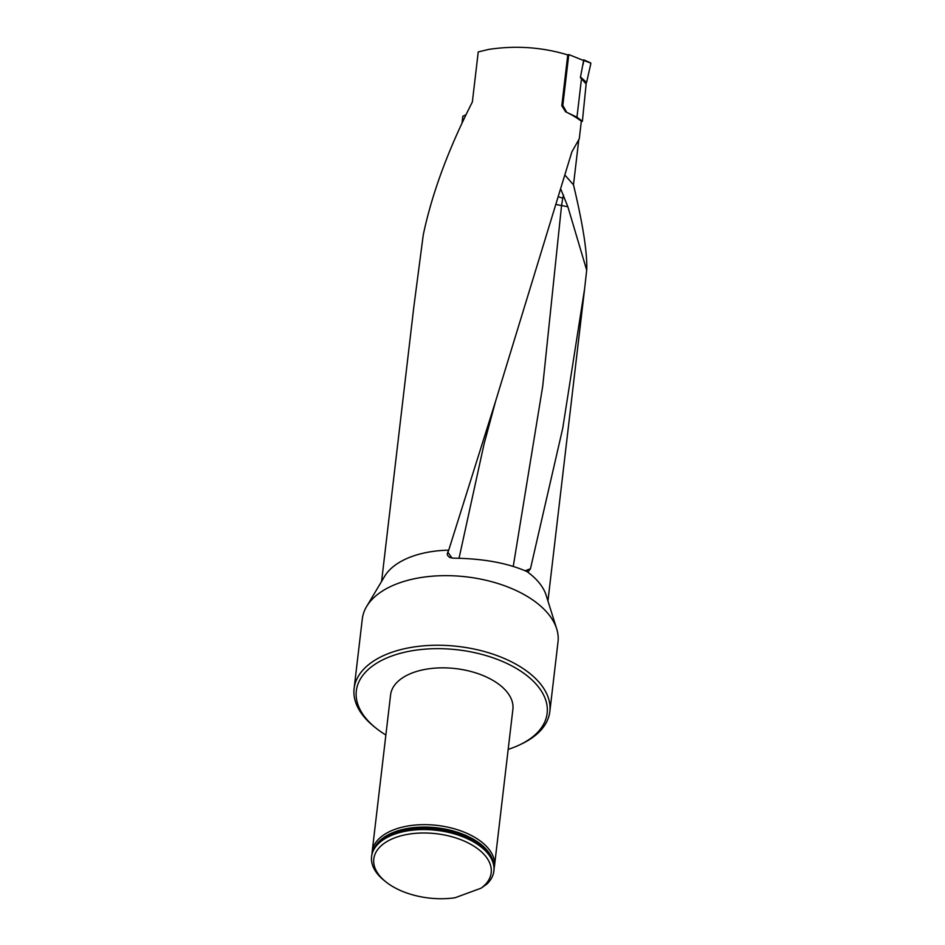 <?xml version="1.0" encoding="UTF-8"?>
<svg xmlns="http://www.w3.org/2000/svg" width="945" height="945" viewBox="0 0 945 945"><rect width="100%" height="100%" fill="white"/><g stroke="black" fill="none" stroke-linecap="round" stroke-linejoin="round"><path stroke-width="1.42" d="M576.97 117.192L581.494 78.648L586.136 84.046L582.38 121.314L576.97 117.192L565.582 111.77A83.751 45.856 6.7 0 1 581.34 121.173L579.261 138.88L571.879 151.85L495.593 401.247L483.994 444.292L459.046 558.235M565.582 111.77L561.803 105.745L567.768 54.916L568.784 54.574L583.62 60.527L580.372 77.679L581.494 78.648M381.591 581.423L413.851 306.747L423.265 234.856C431.983 193.477 448.355 149.18 472.358 101.989L478.241 51.916L488.837 49.388C515.875 45.336 542.194 47.179 567.768 54.916M525.136 570.768L530.452 568.772L528.479 571.347L526.129 571.217C506.933 562.877 482.611 558.53 453.151 558.152L449.607 557.432L447.517 555.4L447.257 553.746L448.733 550.155A83.751 45.856 -173.3 0 0 384.603 576.367L366.613 606.525A98.528 53.948 -173.3 0 0 362.301 618.951L354.115 688.551A98.528 53.948 6.7 0 1 458.266 646.463A98.528 53.948 6.7 0 1 549.836 711.538A98.528 53.948 6.7 0 1 521.853 743.798L519.868 744.755A96.059 52.601 -173.3 0 0 522.006 672.013A96.059 52.601 -173.3 0 0 390.356 656.539A96.059 52.601 -173.3 0 0 375.578 727.804A96.059 52.601 -173.3 0 0 385.879 735.009M448.733 550.155L495.593 401.247M560.999 189.65L567.851 206.742L586.703 270.187C587.424 253.213 583.018 224.768 573.485 184.83L578.836 139.281M565.216 175.439L573.485 184.83M558.979 196.973L562.783 198.178L561.554 205.537L556.735 204.628M447.765 552.057L452.017 558.093M493.892 870.995L493.987 870.18A61.567 33.713 -173.3 0 0 486.781 851.339A61.567 33.713 -173.3 0 0 383.056 839.16A61.567 33.713 -173.3 0 0 371.68 855.804L371.586 856.631A61.567 33.713 6.7 0 1 436.673 830.324A61.567 33.713 6.7 0 1 493.892 870.995A61.567 33.713 6.7 0 1 486.911 884.071L481.064 888.182A59.11 32.366 6.7 0 0 470.704 844.263A59.11 32.366 6.7 0 0 392.116 838.9A59.11 32.366 6.7 0 0 385.643 881.673L383.93 880.291A61.567 33.713 6.7 0 1 371.586 856.631M372.035 853.772A61.567 33.713 6.7 0 1 372.165 851.717A61.567 33.713 6.7 0 1 414.666 825.103A61.567 33.713 6.7 0 1 480.851 841.416A61.567 33.713 6.7 0 1 494.471 866.081A61.567 33.713 6.7 0 1 494.105 868.112M481.064 888.182L455.088 897.738A59.11 32.366 6.7 0 1 385.643 881.673M372.165 851.717L390.58 694.906A61.567 33.713 6.7 0 1 433.082 668.292A61.567 33.713 6.7 0 1 499.279 684.617A61.567 33.713 6.7 0 1 512.887 709.282L494.471 866.081M375.578 727.804L373.866 726.422A98.528 53.948 6.7 0 1 354.115 688.551M508.174 749.373A96.059 52.601 -173.3 0 0 512.06 748.038A96.059 52.601 -173.3 0 0 519.868 744.755M549.836 711.538L558.011 641.938A98.528 53.948 -173.3 0 0 556.688 628.85A98.528 53.948 -173.3 0 0 466.452 576.863A98.528 53.948 -173.3 0 0 366.613 606.525M556.688 628.85L546.175 595.338A83.751 45.856 -173.3 0 0 526.802 571.465M563.492 195.107L562.783 198.178M567.851 206.742L561.554 205.537L542.713 386.221L513.253 566.374M586.703 270.187L584.601 288.839L562.724 428.368L530.452 568.772M465.968 114.77L462.837 116.211L462.058 122.944M583.171 64.331L583.62 60.527M561.803 105.745L562.818 105.367L566.232 111.522M562.818 105.367L568.784 54.574M581.281 121.716L582.38 121.314M583.667 61.803L583.726 59.866L582.569 60.102M590.141 62.854L583.951 60.527M580.513 77.017L586.597 82.451L590.849 63.504M586.597 82.451L585.664 83.632M374.563 847.736A60.704 33.24 6.7 0 1 436.968 827.82A60.704 33.24 6.7 0 1 493.054 861.651M383.316 838.983A61.023 33.418 6.7 0 1 383.564 838.806A61.023 33.418 6.7 0 1 486.368 850.878A61.023 33.418 6.7 0 1 486.569 851.114M584.612 288.839L547.935 600.973M583.726 59.866L590.625 62.843"/></g></svg>
